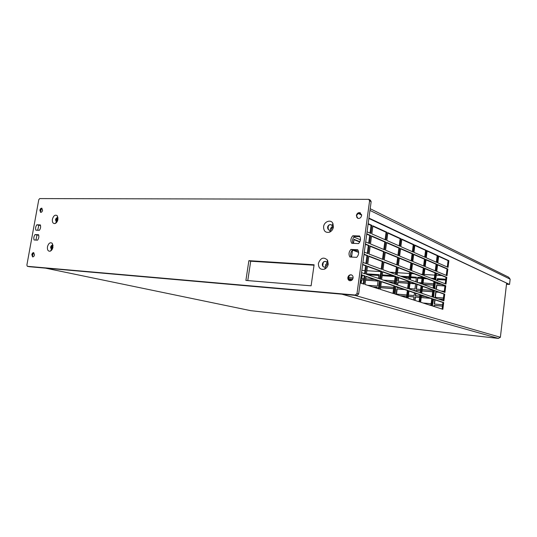 <?xml version="1.0" encoding="UTF-8"?>
<svg xmlns="http://www.w3.org/2000/svg" width="537" height="537" viewBox="0 0 537 537"><rect width="100%" height="100%" fill="white"/><g stroke="black" fill="none" stroke-linecap="round" stroke-linejoin="round"><path stroke-width="0.81" d="M506.599 283.348L500.383 337.27L498.336 338.397L251.665 310.769M361.26 274.696L365.12 275.998L364.019 284.16L360.146 282.925M351.755 280.247L348.547 279.22L349.043 275.588M366.113 276.333L380.471 281.187L379.424 289.074L365.019 284.476L366.113 276.333M381.398 281.502L394.802 286.033L393.802 293.658L380.35 289.369L381.398 281.502M395.662 286.328L408.207 290.564L407.254 297.954L394.668 293.94L395.662 286.328M409.013 290.839L420.773 294.813L419.867 301.975L408.066 298.21L409.013 290.839M421.532 295.075L432.58 298.807L431.714 305.754L420.625 302.217L421.532 295.075M433.299 299.049L443.696 302.566L442.864 309.312L432.433 305.983L433.299 299.049M362.65 264.432L366.496 265.822L365.395 273.964L361.535 272.642M367.483 266.184L381.773 271.36L380.733 279.22L366.388 274.3L367.483 266.184M382.693 271.688L396.044 276.521L395.051 284.127L381.659 279.535L382.693 271.688M396.903 276.837L409.389 281.354L408.442 288.725L395.91 284.429L396.903 276.837M410.194 281.65L421.907 285.885L421.001 293.027L409.254 289L410.194 281.65M422.666 286.161L433.668 290.141L432.802 297.075L421.76 293.289L422.666 286.161M434.379 290.403L444.737 294.155L443.904 300.881L433.513 297.317L434.379 290.403M353.413 250.101L358.609 252.108M364.032 254.202L367.865 255.679L366.771 263.795L362.925 262.385M351.581 257.075L352.541 250.067L358.635 252.424M368.845 256.055L383.076 261.553L382.035 269.393L367.751 264.157L368.845 256.055M383.995 261.908L397.279 267.037L396.293 274.622L382.955 269.728L383.995 261.908M398.139 267.366L410.57 272.165L409.63 279.515L397.152 274.937L398.139 267.366M411.376 272.474L423.035 276.978L422.136 284.107L410.436 279.811L411.376 272.474M423.794 277.267L434.748 281.502L433.883 288.416L422.887 284.382L423.794 277.267M435.46 281.771L445.777 285.758L444.945 292.47L434.594 288.678L435.46 281.771M353.46 243.362L354.017 239.321L359.897 241.737M365.415 243.999L369.228 245.563L368.134 253.652L364.314 252.155M370.208 245.959L384.371 251.772L383.337 259.593L369.12 254.035L370.208 245.959M385.284 252.148L398.514 257.572L397.528 265.144L384.25 259.955L385.284 252.148M399.367 257.921L411.751 263.002L410.812 270.333L398.387 265.473L399.367 257.921M412.55 263.331L424.163 268.091L423.263 275.199L411.611 270.648L412.55 263.331M424.915 268.399L435.829 272.877L434.963 279.777L424.015 275.494L424.915 268.399M436.534 273.165L446.811 277.381L445.985 284.08L435.675 280.052L436.534 273.165M366.798 233.823L370.59 235.475L369.503 243.543L365.69 241.959M360.475 239.797L354.306 237.233L354.413 236.455C352.5 238.569 352.037 240.871 353.037 243.348M371.564 235.897L385.667 242.019L384.633 249.819L370.476 243.946L371.564 235.897M386.573 242.415L399.75 248.134L398.763 255.686L385.546 250.202L386.573 242.415M400.595 248.503L412.926 253.86L411.986 261.17L399.615 256.035L400.595 248.503M413.725 254.209L425.291 259.23L424.391 266.318L412.785 261.506L413.725 254.209M426.036 259.552L436.903 264.271L436.044 271.151L425.136 266.627L426.036 259.552M437.608 264.58L447.845 269.024L447.019 275.709L436.749 271.447L437.608 264.58M368.167 223.681L371.946 225.412L370.859 233.454L367.073 231.796M386.955 232.293L385.928 240.073L371.832 233.884L372.913 225.855L386.955 232.293L386.076 232.266L385.089 239.703M400.978 238.723L399.998 246.255L386.835 240.475L387.862 232.709L400.978 238.723L400.112 238.697L399.172 245.892M414.101 244.744L413.161 252.034L400.844 246.624L401.824 239.113L414.101 244.744L413.255 244.711L412.356 251.678M426.412 250.39L425.512 257.458L413.96 252.383L414.893 245.107L426.412 250.39L425.579 250.349L424.727 257.109M437.977 255.693L437.118 262.553L426.257 257.787L427.157 250.725L437.977 255.693L437.165 255.652L436.346 262.217M438.682 256.015L448.872 260.687L448.046 267.352L437.823 262.862L438.682 256.015M365.12 275.998L364.22 275.937L363.146 283.878M361.226 274.924L364.22 275.937M366.08 276.562L379.585 281.126L378.572 288.799M381.364 281.724L393.936 285.966L392.963 293.397M395.635 286.543L407.361 290.497L406.435 297.693M408.986 291.047L419.947 294.746L419.061 301.72M421.511 295.276L431.768 298.74L430.922 305.506M433.272 299.25L442.904 302.499L442.092 309.064M362.616 264.694L365.59 265.768L364.529 273.662M367.449 266.439L380.894 271.299L379.881 278.931M382.666 271.937L395.178 276.461L394.212 283.845M396.87 277.072L408.543 281.294L407.583 288.429M410.167 281.878L421.075 285.825L420.196 292.752M422.632 286.389L432.856 290.081L432.017 296.807M434.352 290.624L443.945 294.088L443.132 300.619M363.999 254.491L366.959 255.632L365.898 263.472M368.805 256.344L382.196 261.499L381.189 269.084M383.955 262.184L396.413 266.983L395.46 274.32M398.105 267.634L409.724 272.111L408.811 279.213M411.342 272.736L422.21 276.924L421.337 283.811M423.76 277.522L433.936 281.442L433.097 288.127M435.426 282.019L444.978 285.697L444.18 292.188M353.97 239.65L359.756 242.012M365.375 244.315L368.322 245.523L367.274 253.316M370.161 246.275L383.492 251.732L382.492 259.264M385.244 252.45L397.655 257.532L396.702 264.815M399.333 258.216L410.906 262.955L409.999 270.017M412.517 263.613L423.337 268.044L422.465 274.89M424.881 268.675L435.017 272.823L434.185 279.468M436.5 273.434L446.012 277.327L445.22 283.778M366.751 234.166L369.684 235.441L368.644 243.187M371.517 236.233L384.787 241.986L383.794 249.47M386.533 242.744L398.884 248.101L397.937 255.343M400.555 248.826L412.08 253.82L411.181 260.834M413.685 254.511L424.458 259.183L423.599 265.99M425.995 259.854L436.091 264.231L435.265 270.829M437.574 264.869L447.046 268.977L446.254 275.394M368.12 224.05L371.04 225.386L370.006 233.085M372.866 226.225L386.076 232.266M387.815 233.065L400.112 238.697M401.777 239.455L413.255 244.711M414.853 245.436L425.579 250.349M427.116 251.048L437.165 255.652M438.642 256.324L448.08 260.646L447.287 267.023M380.471 281.187L379.585 281.126M394.802 286.033L393.936 285.966M408.207 290.564L407.361 290.497M420.773 294.813L419.947 294.746M432.58 298.807L431.768 298.74M443.696 302.566L442.904 302.499M366.496 265.822L365.59 265.768M381.773 271.36L380.894 271.299M396.044 276.521L395.178 276.461M409.389 281.354L408.543 281.294M421.907 285.885L421.075 285.825M433.668 290.141L432.856 290.081M444.737 294.155L443.945 294.088M367.865 255.679L366.959 255.632M383.076 261.553L382.196 261.499M397.279 267.037L396.413 266.983M410.57 272.165L409.724 272.111M423.035 276.978L422.21 276.924M434.748 281.502L433.936 281.442M445.777 285.758L444.978 285.697M369.228 245.563L368.322 245.523M384.371 251.772L383.492 251.732M398.514 257.572L397.655 257.532M411.751 263.002L410.906 262.955M424.163 268.091L423.337 268.044M435.829 272.877L435.017 272.823M446.811 277.381L446.012 277.327M370.59 235.475L369.684 235.441M385.667 242.019L384.787 241.986M399.75 248.134L398.884 248.101M412.926 253.86L412.08 253.82M425.291 259.23L424.458 259.183M436.903 264.271L436.091 264.231M447.845 269.024L447.046 268.977M371.946 225.412L371.04 225.386M448.872 260.687L448.08 260.646M341.908 294.189L498.437 338.411M430.969 305.123L429.251 304.969M442.448 306.164L434.339 305.432L434.198 306.546M413.926 296.941L408.295 296.464M406.61 296.323L400.521 295.806M419.605 297.424L415.43 297.068L415 300.425M430.647 298.364L421.216 297.558M435.03 299.841L434.514 304.029M443.28 299.431L438.494 299.028M377.236 287.416L373.222 287.094M378.739 287.53L378.511 288.785M395.695 288.879L395.333 288.846M393.574 288.711L380.579 287.678M404.656 289.584L397.172 288.993L396.507 294.088M414.765 290.389L412.859 290.235M420.444 290.839L416.269 290.504L416.155 291.369M415.9 293.383L415.604 295.686M432.641 291.806L422.055 290.967M439.024 292.309L436.004 292.068L435.346 297.337M352.668 279.213L348.587 278.911M363.67 280.019L361.616 279.871L361.159 283.247M378.075 281.079L365.596 280.16M379.578 281.193L378.86 286.187M396.534 282.442L396.172 282.415M394.413 282.287L388.372 281.838M408.288 283.308L398.011 282.549L397.689 285.033M397.414 287.141L397.346 287.631M409.308 288.564L414.94 289L415.598 283.845L409.966 283.429M417.048 284.368L416.443 289.121M433.473 285.16L422.894 284.382M444.945 286.006L436.836 285.409L436.346 289.315M362.24 275.266L361.797 278.542M378.921 274.763L366.442 273.91M380.418 274.863L379.827 278.911M393.151 275.729L382.257 274.991M398.635 277.716L398.186 281.18M416.43 277.314L410.805 276.931M409.12 276.817L400.709 276.246M422.109 277.703L417.934 277.414L417.309 282.334M434.305 278.528L431.251 278.32M424.68 277.877L423.72 277.81M445.77 279.314L437.662 278.757L437.42 280.73M437.172 282.69L437.011 283.992M432.701 306.07L432.527 305.204M430.976 305.063L428.976 304.882M442.454 306.103L434.064 305.345L433.923 306.459M413.537 299.955L413.933 296.874L408.301 296.397M406.616 296.256L400.233 295.712M423.109 303.009L431.144 303.727M432.694 303.868L433.54 299.337M430.372 298.27L421.23 297.491M419.612 297.357L415.148 296.974L414.718 300.331M434.762 299.747L434.225 304.002L442.622 304.754M443.293 299.364L438.219 298.934M377.115 288.335L377.243 287.342L372.92 287M394.668 293.934L395.031 293.967L395.702 288.805L395.346 288.772M393.587 288.637L380.585 287.604M378.746 287.463L378.384 287.429L378.216 288.684M404.368 289.49L396.877 288.899L396.205 294.061L406.784 294.947M408.469 295.088L414.101 295.558L414.443 292.893M414.698 290.866L414.772 290.316L412.577 290.141M415.618 293.289L415.316 295.659L419.78 296.035M421.397 296.169L425.069 296.478M433.534 297.189L434.198 291.853M432.647 291.725L422.062 290.893M420.451 290.765L415.987 290.41L415.873 291.269M438.749 292.209L435.729 291.974L435.064 297.317L443.455 298.015M352.708 279.139L348.6 278.837M367.623 285.308L377.41 286.073L378.088 281.005L365.61 280.086M363.677 279.945L361.307 279.77L360.851 283.147M379.552 281.113L378.551 286.161L378.914 286.187M380.753 286.335L393.755 287.349M395.514 287.483L395.984 286.657M396.259 284.543L396.548 282.361L396.185 282.334M394.427 282.207L388.076 281.737M397.118 287.04L397.044 287.604L399.313 287.785M415.323 283.744L409.979 283.348M408.295 283.227L397.716 282.449L397.393 284.932M416.766 284.268L416.155 289.094L420.619 289.443M422.23 289.571L432.815 290.396M434.863 288.772L435.03 285.194M433.48 285.08L422.901 284.301M441.045 291.041L444.287 291.296M444.951 285.926L436.561 285.308L436.071 289.215M348.768 277.602L353.098 277.918M361.931 275.166L361.475 278.522L363.844 278.696M365.778 278.831L374.719 279.482M378.431 278.428L378.927 274.675L366.449 273.83M383.304 280.106L394.594 280.918M396.353 281.046L396.715 281.073L397.219 277.199M392.856 275.622L382.27 274.904M380.431 274.776L380.062 274.756L379.525 278.804M398.347 277.609L397.883 281.16L408.462 281.925M410.147 282.046L410.751 282.093M415.86 281.804L416.443 277.226L410.812 276.844M409.134 276.73L400.421 276.139M418.101 282.623L421.451 282.865M423.069 282.986L433.648 283.751M435.198 283.865L435.695 282.12M435.943 280.153L435.863 278.549M434.312 278.441L430.976 278.213M424.405 277.77L423.733 277.723M422.122 277.616L417.658 277.307L417.027 282.227M436.903 282.583L436.729 283.972L441.38 284.308M445.784 279.22L437.393 278.649L437.145 280.629M251.585 310.755L250.725 310.661M45.477 268.138L250.611 310.641M327.194 262.976L325.422 264.949L325.939 266.708M332.443 226.345L330.57 228.366L330.946 229.923M370.194 208.712L508.667 277.206L510.15 279.18L509.546 284.456L368.872 218.472M358.213 213.021L361.596 214.625M368.926 218.082L509.546 284.456M361.636 215.062L357.837 213.276M367.248 274.595L378.833 275.394M382.176 275.622L395.172 276.515M402.891 277.045L409.04 277.468M410.718 277.582L416.35 277.965M417.853 278.072L422.028 278.354M423.639 278.468L426.774 278.683M433.319 279.133L434.218 279.193M437.581 279.421L445.69 279.978M506.505 284.154L508.841 284.409L506.492 284.248M367.556 274.702L378.82 275.474M382.163 275.703L395.158 276.595M403.173 277.146L409.026 277.548M410.711 277.669L416.336 278.052M417.84 278.159L422.015 278.441M423.626 278.555L427.049 278.79M433.594 279.24L434.211 279.28M437.568 279.508L445.676 280.066M27.394 266.312L355.34 295.041L357.011 293.517L369.584 200.865L368.805 199.341L39.711 198.583L38.771 199.724L26.877 265.083L27.32 266.298L29.287 266.701M29.387 266.721L356.977 295.518L358.649 293.994L371.148 201.67L370.376 200.147L369.006 199.442M331.054 224.688L331.222 224.755C329.429 224.446 328.255 225.339 327.691 227.433L328.966 230.192L330.51 230.145L332.49 227.507L332.195 225.694L331.054 224.688C329.262 224.379 328.087 225.272 327.523 227.366L328.973 230.192M57.607 217.74C56.694 217.76 56.063 218.458 55.714 219.841L56.425 221.969M325.858 261.499C324.14 261.277 323.019 262.163 322.509 264.164C322.388 265.593 322.878 266.567 323.986 267.084M359.985 236.642L354.42 236.441L352.802 235.77C350.674 238.206 350.332 240.717 351.769 243.295L358.575 243.576C360.73 241.12 361.072 238.596 359.609 236.005L352.802 235.77M40.497 225.359L38.805 225.298L37.684 230.252M358.078 250.323L352.554 250.061C350.607 252.209 350.158 254.538 351.205 257.055M41.524 208.262L40.416 212.142M33.341 252.732L32.401 256.659M38.698 235.132L37.033 235.058L35.925 240.066M52.619 245.281L50.787 247.356L51.552 249.564M314.038 265.218L250.698 261.21L247.772 280.589M323.596 226.681C323.596 231.132 325.57 232.971 329.517 232.206C331.671 231.239 332.987 229.487 333.457 226.95L332.873 223.352C330.805 219.076 324.106 221.526 323.596 226.681M57.936 219.418L57.217 215.686C55.136 214.431 53.525 215.619 52.391 219.271C52.116 222.278 52.975 223.701 54.975 223.546C56.459 222.989 57.446 221.613 57.936 219.418M328.255 264.056L327.557 260.17C323.663 256.639 320.602 257.733 318.394 263.445C318.441 268.151 320.522 270.044 324.623 269.131C326.617 268.151 327.825 266.459 328.255 264.056M36.845 224.788C35.596 226.547 35.274 228.346 35.865 230.178L39.355 230.319C40.611 228.554 40.94 226.748 40.335 224.909L36.845 224.788L38.805 225.298M350.929 249.43C348.802 251.86 348.453 254.377 349.889 256.988L356.696 257.351C358.85 254.907 359.199 252.377 357.736 249.752L350.929 249.43L352.554 250.061M361.609 215.579L360.146 212.733C358.233 212.377 356.971 213.296 356.367 215.491L357.837 218.337C359.75 218.693 361.005 217.774 361.609 215.579M42.577 210.296L41.832 208.195C40.913 208.128 40.262 208.812 39.886 210.256L40.631 212.357C41.55 212.424 42.195 211.739 42.577 210.296M353.091 277.951C353.212 276.407 352.648 275.374 351.406 274.863C349.574 274.582 348.385 275.488 347.848 277.569C347.734 279.119 348.298 280.153 349.547 280.663C351.379 280.938 352.561 280.032 353.091 277.951M34.502 254.853L33.697 252.645C32.804 252.591 32.18 253.263 31.824 254.659L32.629 256.874C33.522 256.928 34.146 256.256 34.502 254.853M35.066 234.568C33.824 236.32 33.495 238.119 34.086 239.972L37.577 240.16C38.825 238.394 39.154 236.589 38.557 234.729L35.066 234.568L37.033 235.058M52.982 247.148L52.203 243.268C50.136 242.033 48.545 243.214 47.451 246.805C47.169 249.92 48.061 251.39 50.122 251.202C51.552 250.638 52.505 249.289 52.982 247.148M248.879 260.673L245.892 280.435L311.111 285.818L314.105 264.775L248.879 260.673L250.698 261.21M58.036 218.089L57.526 217.707C56.573 217.633 55.902 218.324 55.519 219.787L56.311 221.942L56.976 221.888M327.308 264.412L326.959 262.459L325.751 261.459C324.006 261.19 322.871 262.076 322.341 264.103C322.22 265.593 322.744 266.58 323.912 267.064L325.489 266.963L327.308 264.412M360.381 212.84L358.622 212.833L356.528 215.565L356.79 217.29L357.783 218.317M41.92 208.228L40.08 210.309L40.738 212.377M351.507 274.904L349.822 275.051L348.016 277.622L348.365 279.596L349.627 280.683M33.771 252.672L32.019 254.706L32.757 256.894M53.076 245.631L52.545 245.255C51.612 245.187 50.961 245.872 50.592 247.309L51.424 249.537L52.123 249.45M354.823 295.33L500.383 337.27M441.763 275.588L436.279 275.233M434.728 275.125L424.149 274.441M422.538 274.333L420.746 274.219M414.054 273.783L411.235 273.595M409.55 273.487L397.44 272.695M395.682 272.581L389.661 272.192M380.854 271.615L366.872 270.702M364.945 270.581L361.844 270.38M322.677 265.734L323.113 262.633M322.522 265.171L322.804 263.17M327.859 228.977L328.288 225.909M327.704 228.426L327.979 226.453M51.203 250.578L51.284 250.135M51.398 249.49L52.136 245.349M51.156 249.289L51.834 245.51M56.163 222.862L56.237 222.452M56.331 221.922L57.063 217.814M55.841 223.117L55.915 222.734M56.09 221.734L56.761 217.988M510.15 279.18L369.966 210.417M369.584 200.865L371.148 201.67M357.011 293.517L358.649 293.994M355.34 295.041L356.977 295.518M45.45 268.131L250.631 310.648M322.744 265.889L323.22 262.492M327.926 229.131L328.396 225.768M51.686 250.067L51.753 249.698M51.78 249.557L52.545 245.275M56.714 221.969L57.472 217.727M330.51 230.145L329.517 232.206M332.195 225.694L332.873 223.352M57.956 217.988L57.217 215.686M56.828 221.942L54.975 223.546M326.959 262.459L327.557 260.17M325.489 266.963L324.623 269.131M52.988 245.53L52.203 243.268M51.941 249.524L50.122 251.202M27.36 266.305L29.313 266.708"/></g></svg>
